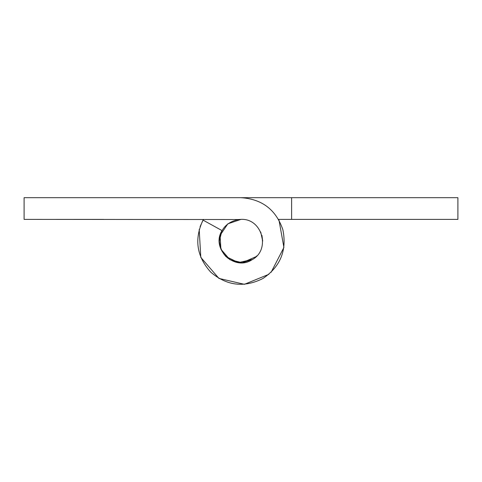 <?xml version="1.0" encoding="UTF-8"?>
<svg xmlns="http://www.w3.org/2000/svg" width="482" height="482" viewBox="0 0 482 482"><rect width="100%" height="100%" fill="white"/><g stroke="black" fill="none" stroke-linecap="round" stroke-linejoin="round"><path stroke-width="0.72" d="M238.439 219.527L241 219.376C262.268 218.183 270.944 249.965 252.026 259.744C234.312 271.583 210.688 248.628 222.009 230.583L203.024 220.099C194.053 239.18 196.632 256.538 210.767 272.179C226.811 285.862 244.235 287.941 263.052 278.427C280.47 266.558 287.073 250.297 282.85 229.637C275.987 209.706 262.039 199.054 241 197.686L24.1 197.686L24.1 219.376L238.439 219.527C226.558 222.13 220.184 229.312 219.31 241.066L222.009 230.583M261.925 235.355L262.69 241.066L260.708 232.005L262.69 241.066M225.666 256.406L238.427 262.606L252.472 259.473L242.326 262.714C228.661 262.051 220.985 254.833 219.31 241.066C220.985 254.833 228.661 262.051 242.326 262.714M331.52 219.376L425.22 219.376M278.566 219.376L291.61 219.376L291.61 197.686L241 197.686M256.87 255.852L256.117 256.623L242.259 262.72L229.974 259.744L220.901 249.224L220.075 235.355L227.835 223.829L241 219.376L227.835 223.829L220.075 235.355L220.901 249.224L229.974 259.744L242.253 262.72L256.117 256.623L256.87 255.852M278.976 220.099L283.91 247.447L271.107 272.294M268.872 274.312L244.404 284.314L218.948 278.427L200.801 257.382L199.199 229.474M200.102 226.6L203.434 219.376M291.61 219.376L457.9 219.376L457.9 197.686L291.61 197.686M103.63 219.376L56.78 219.376"/></g></svg>
